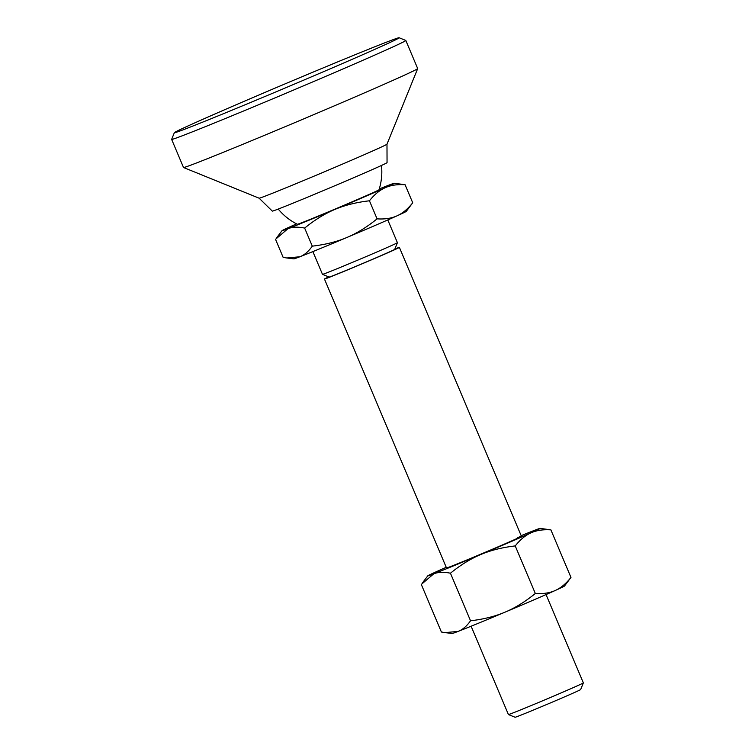 <?xml version="1.0" encoding="UTF-8"?>
<svg xmlns="http://www.w3.org/2000/svg" width="755" height="755" viewBox="0 0 755 755"><rect width="100%" height="100%" fill="white"/><g stroke="black" fill="none" stroke-linecap="round" stroke-linejoin="round"><path stroke-width="1.13" d="M546.054 594.572L583.36 682.888A40.676 0.642 157.1 0 1 583.351 682.898A40.676 0.642 157.1 0 1 577.197 685.87A40.676 0.642 157.1 0 1 535.55 703.745A40.676 0.642 157.1 0 1 508.426 714.551A40.676 0.642 157.1 0 1 508.417 714.541L471.111 626.225M583.351 682.898L580.652 689.56A35.589 0.557 157.1 0 1 575.263 692.156A35.589 0.557 157.1 0 1 538.815 707.803A35.589 0.557 157.1 0 1 515.089 717.25L508.426 714.551M397.413 242.704L394.705 249.367A35.589 0.557 -22.9 0 1 369.346 260.664A35.589 0.557 -22.9 0 1 332.625 275.849A35.589 0.557 -22.9 0 1 329.142 277.057L322.489 274.358A40.676 0.642 -22.9 0 0 322.489 274.358A40.676 0.642 -22.9 0 0 326.462 272.97A40.676 0.642 -22.9 0 0 391.25 245.677A40.676 0.642 -22.9 0 0 397.413 242.704A40.676 0.642 -22.9 0 0 397.413 242.695L387.796 219.941M381.464 165.458A58.465 58.465 0 0 1 379.01 189.769A44.319 0.698 157.1 0 1 372.3 193.016A44.319 0.698 157.1 0 1 326.877 212.514A44.319 0.698 157.1 0 1 297.366 224.263A58.465 58.465 0 0 1 278.227 209.069M394.874 248.961A40.676 0.642 157.1 0 1 399.386 247.376A40.676 0.642 157.1 0 1 393.232 250.358A40.676 0.642 157.1 0 1 328.444 277.651A40.676 0.642 157.1 0 1 324.452 279.029A40.676 0.642 157.1 0 1 328.736 276.896M377.075 218.856C366.911 227.113 356.822 233.342 346.8 237.523A61.013 0.963 157.1 0 0 397.017 215.845A61.013 0.963 157.1 0 0 406.247 211.4L412.721 202.793C407.775 209.05 402.538 213.401 397.017 215.845C391.524 218.365 384.88 219.365 377.075 218.856L369.44 200.792C374.395 194.545 379.623 190.194 385.144 187.75C390.637 185.23 397.29 184.229 405.095 184.739L394.355 183.248A61.013 0.963 157.1 0 1 385.144 187.75A61.013 0.963 157.1 0 1 334.927 209.418C344.922 205.171 356.426 202.293 369.44 200.792M412.721 202.793L405.095 184.739M286.825 257.983L293.884 258.861A61.013 0.963 157.1 0 0 299.839 256.775A61.013 0.963 157.1 0 0 346.8 237.523C336.805 241.77 325.301 244.648 312.287 246.149C308.502 251.538 304.35 255.077 299.839 256.775L286.825 257.983L283.144 257.38L275.518 239.316L287.966 228.68C292.449 226.915 298.017 226.717 304.652 228.085C314.816 219.818 324.905 213.599 334.927 209.418A61.013 0.963 157.1 0 1 287.966 228.68A61.013 0.963 157.1 0 1 281.993 230.719A61.013 0.963 157.1 0 1 291.222 226.273A61.013 0.963 157.1 0 1 296.592 223.876M312.287 246.149L304.652 228.085M379.274 188.948A61.013 0.963 157.1 0 1 388.4 185.334A61.013 0.963 157.1 0 1 394.355 183.248M174.348 132.701L171.649 139.364A127.104 2.001 -22.9 0 0 171.64 139.392A127.104 2.001 -22.9 0 0 255.539 106.03A127.104 2.001 -22.9 0 0 386.569 49.811A127.104 2.001 -22.9 0 0 405.822 40.477A127.104 2.001 -22.9 0 0 405.794 40.449L399.131 37.75A122.017 1.916 -22.9 0 0 317.77 70.149A122.017 1.916 -22.9 0 0 192.827 123.773A122.017 1.916 -22.9 0 0 174.348 132.701A122.017 1.916 -22.9 0 0 254.039 101.057A122.017 1.916 -22.9 0 0 380.68 46.735A122.017 1.916 -22.9 0 0 399.131 37.75M171.64 139.392L183.512 167.497A127.104 2.001 -22.9 0 0 183.54 167.516A127.104 2.001 -22.9 0 0 268.289 133.758A127.104 2.001 -22.9 0 0 398.442 77.907A127.104 2.001 -22.9 0 0 417.685 68.611A127.104 2.001 -22.9 0 0 417.685 68.573L405.822 40.477M386.985 144.196L387.051 162.646A62.278 0.982 -22.9 0 1 377.623 167.214A62.278 0.982 -22.9 0 1 313.589 194.686A62.278 0.982 -22.9 0 1 272.31 211.117L259.125 198.197A69.403 1.095 -22.9 0 0 259.135 198.197A69.403 1.095 -22.9 0 0 305.407 179.775A69.403 1.095 -22.9 0 0 376.471 149.273A69.403 1.095 -22.9 0 0 386.975 144.196L417.685 68.611M517.449 537.692A40.676 0.642 157.1 0 1 521.431 536.333A40.676 0.642 157.1 0 1 492.241 549.319A40.676 0.642 157.1 0 1 450.49 566.59A40.676 0.642 157.1 0 1 446.526 567.977M570.969 577.424C566.024 583.681 560.786 588.032 555.265 590.476A61.013 0.963 -22.9 0 0 564.495 586.031L570.969 577.424L550.886 529.868L540.146 528.377A61.013 0.963 -22.9 0 0 534.191 530.463A61.013 0.963 -22.9 0 0 521.167 535.654M470.535 620.78C466.75 626.169 462.598 629.708 458.087 631.416A61.013 0.963 -22.9 0 0 505.048 612.154A61.013 0.963 -22.9 0 0 555.265 590.476C549.772 592.996 543.128 593.996 535.323 593.487C525.159 601.754 515.07 607.973 505.048 612.154C495.053 616.401 483.549 619.279 470.535 620.78L450.442 573.215C460.607 564.948 470.695 558.728 480.718 554.548C490.712 550.301 502.217 547.422 515.231 545.922C520.176 539.674 525.414 535.323 530.935 532.879C536.428 530.359 543.072 529.359 550.886 529.868M535.323 593.487L515.231 545.922M445.072 632.615L452.132 633.492A61.013 0.963 -22.9 0 0 458.087 631.416L445.072 632.615L441.392 632.01L421.299 584.445L433.757 573.809C438.24 572.045 443.798 571.846 450.442 573.215M446.224 567.307A61.013 0.963 -22.9 0 0 437.013 571.403A61.013 0.963 -22.9 0 0 427.783 575.848A61.013 0.963 -22.9 0 0 433.757 573.809A61.013 0.963 -22.9 0 0 480.718 554.548A61.013 0.963 -22.9 0 0 530.935 532.879A61.013 0.963 -22.9 0 0 540.146 528.377M521.441 536.314L399.386 247.376M446.507 567.968L324.452 279.029M281.993 230.719L276.424 238.08M322.479 274.348L312.863 251.594M259.135 198.197L183.54 167.516M427.783 575.848L422.215 583.209"/></g></svg>
